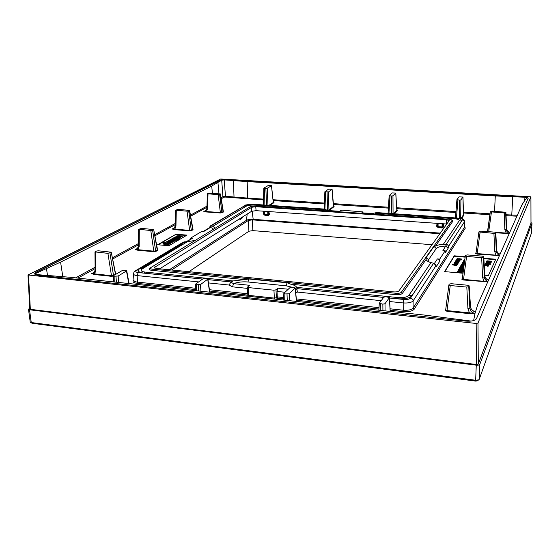 <?xml version="1.0" encoding="UTF-8"?>
<svg xmlns="http://www.w3.org/2000/svg" width="560" height="560" viewBox="0 0 560 560"><rect width="100%" height="100%" fill="white"/><g stroke="black" fill="none" stroke-linecap="round" stroke-linejoin="round"><path stroke-width="0.84" d="M530.922 196.805L220.703 179.004L28 274.96L476.161 323.463L477.974 323.057L530.922 196.805L530.992 223.118L478.303 364.07L476.511 364.518L30.331 309.309L29.806 309.036L28 274.96M36.225 272.048L219.653 180.432C221.319 179.76 223.664 179.473 226.674 179.571L522.676 196.581C526.078 196.847 527.905 197.386 528.164 198.212L476.483 318.689C475.034 320.691 471.429 321.496 465.675 321.104L37.786 275.177C35.805 274.946 34.741 274.47 34.594 273.749L36.225 272.048L34.622 273.868M169.344 269.752L246.456 220.297L247.205 214.046M440.342 233.121L253.183 219.324C250.236 219.191 247.989 219.52 246.456 220.297M239.568 218.827L240.03 219.583L241.962 218.197M446.859 224.028L256.081 210.672L251.594 211.302L159.719 268.8M251.734 207.27L154.259 267.554L156.233 268.457L393.771 291.9C396.361 292.061 398.097 291.718 398.979 290.871L449.211 220.64L446.495 219.737L255.752 206.71L251.734 207.27L251.594 211.302M401.338 292.264L452.081 220.346L451.99 219.926L449.414 219.268L254.555 206.01L250.551 206.563L150.465 267.792C149.919 268.45 150.5 268.884 152.201 269.108L396.116 293.3C398.72 293.461 400.463 293.118 401.338 292.264L402.374 293.37L426.104 259.469L426.209 257.509L434.035 246.4L435.491 246.057L452.886 221.2L452.039 219.968M459.522 200.095L456.918 199.689L459.025 196.861L462.973 197.043L460.915 199.885L459.522 200.095L459.326 218.211C460.607 218.624 463.764 217.833 464.688 221.417L448.742 246.085L446.824 244.195L442.911 250.586L445.158 250.768L439.712 259.119L437.395 258.93L434.385 263.487M446.824 244.195L443.366 244.251C439.887 244.531 437.255 245.133 435.491 246.057M448.742 246.085L448.098 248.36L445.9 246.057C440.783 246.246 437.563 247.086 436.247 248.57L434.035 246.4M439.712 259.119L439.698 261.345L436.443 266.364L435.729 266.105L413.105 300.902C411.53 302.554 408.226 303.233 403.193 302.939L389.669 301.546M448.098 248.36L445.144 252.924L445.158 250.768M439.698 261.345C439.565 259.98 438.802 259.175 437.395 258.93M436.443 266.364L435.281 264.313M389.466 297.997L396.9 298.753C404.53 299.229 409.577 298.214 412.041 295.694L433.601 263.235L435.645 265.146L435.729 266.105M433.601 263.235L430.976 262.612C428.372 261.828 426.79 260.904 426.23 259.833L426.104 259.469M215.124 228.228L212.94 226.275L246.099 206.269C248.024 205.338 250.845 204.953 254.555 205.1L325.353 209.888L327.054 210.945M150.388 267.876L149.618 268.681C148.939 269.5 149.66 270.053 151.795 270.333L244.769 279.601L233.058 280.945L230.853 282.198L229.019 285.04L208.453 282.926M144.935 272.062L142.66 271.628C140.812 270.858 140.707 269.941 142.345 268.863L187.306 241.738L195.202 240.401M412.041 295.694L408.863 295.379L430.976 262.612M408.863 295.379L407.085 296.639C404.866 297.507 401.695 297.808 397.558 297.528L296.926 287.385L296.877 288.617L383.628 297.409M296.926 287.385L296.737 287.448C296.03 286.041 294.035 284.956 290.759 284.193L395.843 294.672C399.112 294.875 401.289 294.441 402.374 293.37M371.231 213.948L376.432 212.576L453.782 217.784L453.453 218.561L375.095 213.255M453.453 218.561C457.576 218.946 459.48 219.709 459.165 220.843L443.366 244.251M135.471 270.774L183.204 242.193L184.443 241.85L140.007 268.492M142.345 268.863L139.818 268.611C136.871 270.774 138.201 272.279 143.808 273.105L202.636 279.069M231.189 281.974L207.977 279.622L231.224 281.967M325.262 209.279L325.353 209.888M246.099 206.269L244.02 206.122L211.344 225.722M212.94 226.275L210.266 225.995L209.342 227.766M381.178 300.671L297.332 292.061L296.877 288.617M446.285 244.132L461.643 221.011L460.775 219.429C460.236 218.82 457.905 218.274 453.782 217.784M209.286 227.808L210.329 227.528L210.798 225.806M183.694 243.915L184.989 242.606M186.494 241.507L192.374 238.343L190.484 238.189L202.146 231.196L203.994 231.343L210.329 227.528C212.254 227.969 213.248 228.571 213.304 229.334M184.044 242.095L185.899 242.585M187.306 241.738L184.443 241.85M141.575 268.415L182.056 244.062L182.385 243.089M198.646 281.918L137.116 275.597C134.841 275.317 133.637 274.764 133.504 273.945L133.952 280.462C134.057 281.295 135.261 281.855 137.55 282.128L195.44 288.246M247.506 288.386L232.547 286.846L229.019 285.04M276.29 299.271L277.893 298.305L277.277 296.891L277.011 291.438L277.844 288.169L275.996 289.828L273.952 290.206L248.402 287.574L247.471 287.14L249.585 285.292L233.485 283.647L230.853 282.198M297.332 292.061L295.736 292.971M232.547 286.846L233.485 283.647C237.741 282.1 242.571 281.547 247.961 281.981L248.871 278.978L287.07 282.772L290.759 284.193M244.769 279.601L248.871 278.978M362.901 212.842L362.88 211.904L361.83 212.842L373.695 213.577M325.094 209.167L327.159 210.952M339.724 211.274L326.949 210.476L339.647 211.337L340.774 210.413L342.23 210.203L362.88 211.904M296.793 288.89L295.421 289.912M390.159 310.226L402.948 311.591C408.569 311.976 412.3 311.199 414.162 309.239L413.105 308.133L413.105 300.902C412.944 299.362 412.069 298.445 410.473 298.13C409.409 299.236 407.211 299.684 403.865 299.474L403.193 302.939L403.221 310.198C408.17 310.548 411.467 309.862 413.105 308.133L464.611 227.038M221.207 198.919L223.629 197.253L225.141 197.057L263.536 199.962M506.058 215.691L516.936 216.174M509.523 232.218L509.166 232.134M509.236 233.527L495.796 232.834M499.688 254.009L500.087 254.114M499.485 255.479L477.19 253.554L477.106 254.1L475.566 253.421L476.112 252.399M499.436 255.584L477.106 254.1M487.977 279.902L488.558 280.077M487.837 281.708L463.533 279.391L463.435 280L461.79 279.181L462.378 278.075M487.781 281.834L463.435 280M473.788 311.178L475.356 311.717M474.992 313.453L469.693 313.663L467.922 308.581L469.854 308.084C470.26 311.01 471.975 312.788 474.999 313.411L447.034 310.604L446.922 311.29L445.158 310.282L445.795 309.092M463.491 214.473L463.876 215.166L461.608 218.54M396.893 209.916L397.306 210.763L394.373 213.787M328.51 191.919L324.933 191.702L328.496 189.161L332.087 189.28L328.51 191.919L328.951 210.546M333.711 205.737L334.11 206.591L329.287 210.392M273.721 201.845L274.029 202.622L269.71 205.394M206.262 211.967L203.819 211.386L205.541 210.98L206.892 208.425L207.515 208.712L206.262 211.967L220.22 212.975L222.222 212.695L221.865 212.345L220.36 212.534L220.22 212.975M223.146 211.589L223.419 212.002L222.222 212.695M218.148 194.621L207.375 193.767L209.678 193.102L220.43 193.942L218.148 194.621L220.36 212.534L203.819 211.386L205.933 210.609M174.643 229.656L172.109 228.97L173.936 228.55L175.308 225.855L175.945 226.17L174.643 229.656L189.462 230.853L191.653 230.531L191.268 230.153L189.623 230.37L189.462 230.853M192.78 229.236L193.039 229.726L191.653 230.531M187.061 211.183L175.644 210.175L178.227 209.398L189.616 210.385L187.061 211.183L189.623 230.37L172.109 228.97L174.321 228.102M137.816 250.25L135.205 249.445L137.137 249.004L138.523 246.162L139.174 246.505L137.816 250.25L153.608 251.692L156.023 251.321L155.603 250.908L153.79 251.16L153.608 251.692M157.402 249.795L157.647 250.369L156.023 251.321M137.76 248.451L136.941 248.479L137.809 248.395M94.388 274.54L91.7 273.567L93.751 273.119L95.137 270.116L95.795 270.494L94.388 274.54L111.265 276.297L113.4 276.087M115.668 274.029L116.025 274.162M94.479 272.426L93.765 272.426L94.535 272.349M209.622 291.053L247.457 295.071L246.764 296.121M414.162 309.239L465.325 228.074L464.618 226.849M133.924 280.119C132.132 281.68 133.196 282.758 137.123 283.353L195.433 289.548M176.036 234.22L157.626 244.734L168.917 245.728L186.963 235.123L176.036 234.22L158.27 244.79M465.199 256.718L454.216 255.815L444.619 271.614L463.015 273.245M484.806 275.184L488.418 275.499L495.768 259.231L483.833 258.251M509.754 232.351C507.892 231.693 506.863 230.447 506.667 228.613L506.66 228.515M509.362 233.233C507.507 232.568 506.492 231.287 506.303 229.39L506.667 228.613L505.897 212.275L492.016 211.106L490.315 211.799L504.217 212.982L505.883 212.317M509.278 233.429L506.275 233.079L504.861 229.705L506.303 229.39L505.666 212.751M495.516 232.302L506.275 233.079L506.205 233.583M487.732 231.623L490.315 211.834L487.501 231.609M467.754 285.243L469.168 285.838L468.776 286.692L466.823 287.084L450.24 285.53L448.868 284.907L449.316 284.095L451.262 283.703L467.754 285.243M482.433 256.151L483.728 256.725L483.42 257.334L481.67 257.663L466.578 256.424L465.304 255.906L465.668 255.248L467.418 254.926L482.433 256.151M494.564 232.113L495.782 232.533L495.516 233.1L493.927 233.373L478.898 231.938L479.192 231.399L480.781 231.126L494.564 232.113M111.02 252.469L107.919 253.344L94.976 251.909L96.313 251.09L98.336 250.789L111.244 252.196L115.507 274.47M153.51 229.768L150.787 230.503L138.656 229.306L141.582 228.389L153.685 229.558L157.647 250.369M114.135 276.192L113.393 275.842L113.645 275.548L122.038 270.662L124.187 270.319L126.728 270.816L118.16 276.017L114.135 276.192L114.24 281.981M200.501 284.571L196.343 284.746L195.643 284.067L202.937 278.852L205.079 278.481L207.893 279.069L200.501 284.571L200.886 291.228M289.191 293.776L284.9 293.965L283.955 293.23L289.954 287.658L292.082 287.266L295.218 287.959L289.191 293.776L289.429 300.671M385 303.723L382.858 304.157L379.274 303.282L383.81 297.157L385.91 296.737L389.445 297.556L385 303.723L385.063 310.877M265.874 188.426L263.83 188.132L268.1 185.591L271.544 185.689L267.309 188.237L265.874 188.426L266.532 205.177M391.538 196L389.151 195.636L392.049 192.913L395.808 193.06L392.952 195.797L391.538 196L391.664 213.605M528.157 198.401C527.898 197.582 526.064 197.036 522.662 196.777L226.681 179.739C223.671 179.641 221.333 179.928 219.66 180.6L36.253 272.293M473.123 320.705L473.718 320.124L475.034 313.264L477.974 303.919L521.969 204.855L524.636 200.648L524.986 197.239L495.285 195.951L247.17 181.601L247.702 198.086L263.557 199.115M212.401 193.277L211.715 186.032L221.697 180.201L224.224 179.893L247.17 181.601M211.715 186.032L60.592 262.122L62.783 276.542M471.114 321.076L425.46 315.189L69.811 277.242L36.33 274.568L35.077 274.092L35.77 273.434L60.592 262.122M524.636 200.648L526.988 197.792L524.986 197.239M475.328 311.829C472.479 311.101 470.862 309.407 470.477 306.747L470.463 306.516M445.683 309.995L445.158 310.282M450.24 285.53L447.034 310.604L445.683 309.96L448.875 284.991M469.168 285.866L470.498 306.628C470.715 308.798 472.01 310.394 474.383 311.437L475.349 311.759M488.502 280.203C486.304 279.391 485.072 277.914 484.82 275.772L484.813 275.604M462.259 278.936L461.79 279.181M466.578 256.424L463.533 279.391L462.28 278.859L465.311 255.969M484.176 281.897L482.573 277.291L484.309 276.871L483.42 257.334M487.949 281.449C485.758 280.623 484.547 279.097 484.309 276.871L484.82 275.772L483.728 256.725M483.742 256.669L484.834 275.681C485.044 277.739 486.255 279.209 488.474 280.098L488.544 280.119M500.045 254.212C498.029 253.484 496.909 252.133 496.685 250.152L496.678 250.026M480.081 232.372L477.19 253.554L475.566 253.421M475.993 253.19L478.898 231.987M496.146 255.64L494.69 251.433L496.265 251.069L495.516 233.1M499.583 255.248C497.574 254.513 496.468 253.12 496.265 251.069L496.685 250.152L495.768 232.589M499.268 253.904L500.073 254.149C498.015 253.372 496.888 252.014 496.699 250.089L495.782 232.547M109.949 253.036L113.505 275.408L111.482 275.709L111.265 276.297M111.244 252.196L115.661 273.994L113.575 275.597M107.919 253.344L111.482 275.709L91.7 273.567L94.514 272.377M153.685 229.558L157.234 249.956L155.603 250.908L152.614 230.244M150.787 230.503L153.79 251.16L135.205 249.445L137.781 248.416M189.616 210.385L193.039 229.726M220.43 193.942L223.419 212.002M271.544 185.689L272.979 199.78L274.029 202.622M273.637 201.719L273.994 201.74L273.686 202.265L268.884 205.338M273.056 199.64L273.658 201.845M333.165 203.455L334.11 206.591M333.676 205.66L333.753 206.227L328.923 210.021L327.488 210.441M396.508 207.606L397.306 210.763M396.963 210.098L393.673 213.738M463.239 211.988L463.876 215.166M462.973 197.057L463.54 214.662L461.048 218.421M506.009 214.753L517.349 215.257M233.716 197.841L234.024 197.022L247.702 198.086L247.45 198.912M223.629 197.253L222.936 196.574L225.456 196.245L234.024 197.022L233.422 180.642M190.533 239.078L190.484 238.189M182.056 244.062L182.679 244.531M246.911 295.533L247.674 294.924L248.598 295.365L248.402 287.574M247.807 294.686L247.471 287.14M274.211 299.047L274.351 298.102L276.381 297.717L275.996 289.828M277.382 298.774L276.381 297.717L277.277 296.891L283.703 297.57M248.458 296.303L248.598 295.365L274.351 298.102L273.952 290.206M186.382 235.466L176.064 234.605M171.493 239.428L168.924 240.31L168.588 241.395M169.75 241.479L170.205 240.793L169.687 240.646L170.485 240.163L171.318 240.163L170.548 241.094L171.71 241.465L174.034 241.031L175.777 239.967L171.633 239.715M169.967 240.366L170.002 240.765L171.031 240.52M172.753 241.808L174.062 241.43L174.524 240.555M174.545 240.821L175.777 239.967M162.715 242.592L162.75 242.991L170.198 243.642L170.891 242.816L167.202 242.102L172.032 242.151L172.746 241.731L168.399 241.402L166.537 241.745L166.033 242.396L163.443 242.172L162.715 242.592L170.17 243.236L170.891 242.816M167.307 242.459L172.067 242.55L172.746 241.731M163.737 244.083L164.948 244.37L166.243 243.782M166.733 244.349L167.951 244.636L169.239 244.041M175.406 239.995L175.98 239.883M177.079 239.407L177.121 238.637L178.017 239.064L175.973 239.848L177.457 239.743L179.179 238.917L179.144 238.469L173.313 237.888L171.444 239.106L174.825 239.666L177.177 238.763M177.198 239.043L177.947 239.106M175.973 239.848L176.008 240.247L177.485 240.142L179.207 239.316L179.305 238.665M178.479 238.322L180.607 237.608L180.586 236.698L179.739 236.432L178.983 236.845L179.501 237.111L177.142 237.594L179.214 236.397L177.177 236.341L174.398 237.279L177.541 238L179.809 237.622L180.74 236.922M178.983 236.845L179.305 237.307M177.835 237.608L178.99 236.936M176.603 236.397L176.575 236.005L181.811 236.439L182.483 236.054L179.564 235.809L178.948 235.557L179.466 235.165L178.164 235.06L178.045 235.683L176.575 236.005M180.635 236.733L181.846 236.838L182.483 236.054M179.137 235.732L179.466 235.165M465.143 257.145L454.202 256.249L444.864 271.635M495.572 259.658L483.861 258.692M464.254 259.469L464.366 260.022M463.75 260.365L464.52 261.114M464.653 260.876L463.211 261.366L463.197 261.807L464.093 261.884M464.534 261.744L462.784 262.122L462.861 262.724M461.398 266.511L461.958 266.504M463.477 267.169L463.834 267.064M460.404 266.336L460.425 266.826M461.23 267.106L461.461 266.525L460.88 266.266L461.279 266.077L462.203 266.07L461.839 266.721L463.897 266.588M459.914 267.232L459.879 267.631M461.895 267.806L462.371 267.12L463.057 267.274L462.364 267.624L462.945 267.617L463.379 267.099L459.914 267.064L460.817 267.526L462.371 267.12M460.901 268.667L461.755 268.66M462.567 268.996L462.861 268.415L461.643 267.939L463.694 268.121M462.854 268.499L463.638 268.562M459.753 269.717L460.173 269.752M462.042 269.85L462.532 269.395M461.538 268.793L462.07 269.08L461.097 269.22L460.656 268.576L459.382 268.506L458.78 269.227L462.252 269.353L462.434 268.849L461.699 268.653L461.559 269.248M458.416 269.885L458.409 270.354M460.355 270.501L460.901 269.773L461.587 269.927L460.887 270.284L461.475 270.277L461.909 269.752L458.423 269.717L459.326 270.186L460.901 269.773M461.062 272.041L460.971 271.089L457.632 271.124L458.535 271.621L458.115 271.166L459.452 270.998L459.074 271.67L460.649 271.684L462.77 271.327L462.511 270.69L458.178 270.396L462.784 270.872M458.598 271.446L459.207 271.439M457.625 271.278L457.618 271.733M457.471 259.273L458.64 259.112M459.039 259.833L459.2 259.126L460.733 259.651L461.447 259.007L457.219 258.664L456.736 259.028L457.205 259.469L458.92 259.616L459.2 259.126L457.352 259.168L457.961 258.713L460.404 258.846L460.824 259.42M459.83 259.525L459.893 260.113L461.538 259.56M457.163 260.274L457.667 260.267M459.27 260.876L459.662 260.561M456.162 260.099L456.141 260.526M458.955 261.66L459.179 261.086L458.689 260.876L459.277 260.792L455.917 260.512L459.172 261.107L459.158 261.548M459.172 261.359L459.277 260.792M456.582 262.773L457.065 262.815M458.038 262.843L458.514 262.577M458.822 261.898L458.962 261.331L455.602 261.051L458.346 261.646L455.224 261.688L458.052 262.15L454.93 262.192L458.15 262.388L458.542 262.178L458.087 261.905L458.829 261.674L458.416 261.422L458.962 261.331M457.646 263.718L458.038 263.298M453.852 264.005L457.044 264.201L457.653 263.599L454.265 263.312L457.03 263.893L453.936 263.858L454.062 264.467M457.506 264.173L457.653 263.599M452.291 264.271L452.592 264.873L456.694 265.671L456.792 265.083L454.174 264.6L457.163 264.439L452.291 264.201L456.792 265.083M456.596 265.041L457.163 264.439M462.231 263.06L462.665 263.732L464.24 263.963M457.296 271.866L457.282 272.321L462.105 272.748L462.203 272.139L457.296 271.866L462.203 272.139M486.689 261.716L486.143 262.311L487.088 262.717L486.626 262.318L487.011 262.136L487.921 262.129L487.62 262.766L489.755 262.493L486.752 261.996M489.664 262.346L491.169 262.304L491.631 261.226L486.92 260.834L486.738 261.527L487.865 261.828L490.707 261.954L491.631 261.226M487.172 262.563L487.718 262.563M486.157 262.367L486.143 262.829M489.321 263.669L489.405 263.102L485.898 262.955L489.076 263.557L488.817 263.186L489.405 263.102M488.67 264.726L488.915 264.145L487.669 263.676L490.455 263.76L485.709 263.361L487.347 263.76L485.366 264.075L488.915 264.145M488.908 264.229L490.364 264.355L490.455 263.76M486.066 264.859L486.626 264.852M485.058 264.663L485.044 265.125M484.799 265.258L487.991 265.867L487.739 265.496L488.327 265.405L484.869 265.111L484.778 265.706L487.459 265.986M487.473 265.769L487.452 266.217L488.236 266.147M488.243 265.979L488.327 265.405M455.525 263.018L456.057 262.696L456.176 263.088L455.014 262.71L455.903 262.626M463.54 263.291L464.331 263.326M462.126 264.74L463.519 264.761M462.63 266.616L462.994 266.609M459.893 269.094L460.355 269.15M459.886 271.565L460.285 271.558M489.538 261.695L490.707 261.751M487.347 261.541L488.754 261.59L487.48 261.59L487.403 261.03L489.02 261.17L488.726 261.604M487.27 264.957L487.627 264.964M171.969 241.01L173.376 240.758M172.984 239.141L175.945 238.987M175.763 237.398L176.834 237.125M454.202 256.249L454.216 255.815M464.884 259.126L464.24 259.42L464.8 259.728M464.765 259.987L463.736 260.309L464.674 260.694M464.695 260.54L464.212 260.323L464.751 260.141M463.211 261.366L464.548 261.639M462.7 262.269L464.45 262.416M464.408 262.738L462.217 263.004L464.303 263.529M464.324 263.375L462.7 263.018L464.387 262.885M464.212 264.215L461.727 263.998L461.426 264.586L464.107 265.013M462.189 264.201L463.813 264.341L462.679 264.852L462 264.649L462.189 264.201L462.175 264.649M464.065 265.342L461.034 265.23L464.044 265.489M464.009 265.727L460.817 265.608L463.988 265.881M463.939 266.287L461.034 265.93L460.39 266.266L461.461 266.525M462.672 266.119L463.533 266.413L462.406 266.602L462.672 266.119L462.658 266.567M463.715 267.967L459.69 267.617L461.314 268.023L459.277 268.345L462.861 268.415M460.628 269.178L459.431 268.779L460.341 268.695L460.628 269.178M459.935 271.047L460.803 271.355L459.655 271.551L459.935 271.047L459.914 271.502M457.191 260.274L456.624 260.036L457.023 259.847L457.919 259.84L457.555 260.463L459.69 260.183L456.778 259.707L456.141 260.029L457.177 260.617M458.381 259.889L459.214 260.169L458.108 260.351L458.381 259.889L458.367 260.33M454.895 262.99L457.296 263.312L458.08 262.948L457.226 262.577L457.59 262.99L456.631 263.123L455.714 262.423L454.587 262.633L454.895 262.99M463.841 265.321L463.855 264.887M460.81 265.972L460.817 265.608M461.286 267.12L461.307 266.665M461.223 267.33L461.237 266.952M459.592 268.142L459.606 267.764M462.735 269.059L462.749 268.611M461.636 268.611L461.657 268.163M459.739 269.983L459.753 269.605M461.552 271.215L461.566 270.76M461.468 271.369L461.482 270.914M458.682 271.831L458.696 271.467M462.105 272.748L462.119 272.293M459.893 260.113L459.907 259.679M455.826 261.065L455.833 260.652M459.186 261.359L459.2 260.918M455.504 261.562L455.518 261.191M458.878 261.898L458.892 261.457M455.21 262.066L455.224 261.688M457.058 263.151L457.072 262.717M454.167 263.879L454.181 263.452M457.562 264.173L457.576 263.732M457.058 265.041L457.072 264.593M456.694 265.671L456.708 265.23M489.573 261.212L491.001 261.331L490.035 261.793L489.433 261.611L489.573 261.212L489.559 261.653M488.397 262.178L489.272 262.472L488.173 262.654L488.397 262.178L488.376 262.626M486.136 264.873L485.534 264.614L485.919 264.425L486.836 264.418L486.528 265.062L488.684 264.789L485.653 264.278L485.044 264.6L486.122 265.216M487.312 264.467L488.194 264.768L487.088 264.95L487.312 264.467L487.291 264.915M489.097 262.129L489.111 261.702M487.382 261.478L487.403 261.03M485.884 263.375L485.898 262.955M485.618 263.879L485.639 263.508M490.364 264.355L490.385 263.907M488.81 264.775L488.824 264.334M487.683 264.341L487.697 263.893M487.97 266.315L487.991 265.867M174.965 240.856L174.937 240.457M174.496 241.122L174.468 240.723M169.533 241.458L170.205 240.793M168.413 240.814L169.512 241.192M172.123 240.422L173.544 240.513L172.137 241.031L171.766 240.898L172.123 240.422L172.151 240.828M165.669 243.852L166.292 243.446L165.011 243.25L163.639 243.768L165.669 243.852L165.704 244.258M166.705 243.943L167.916 244.23L169.288 243.712L166.705 243.943M172.774 238.938L174.37 238.441L176.113 238.777L175.238 239.218L172.781 239.008M177.548 236.712L176.197 237.496L175.546 237.209L177.548 236.712M172.34 240.632L172.305 240.233M172.956 240.688L172.928 240.289M172.067 242.55L172.032 242.151M168.833 242.27L168.798 241.871M167.853 242.277L167.825 241.871M170.198 243.642L170.17 243.236M173.761 238.896L173.726 238.497M175.133 238.861L175.098 238.462M175.049 238.854L175.014 238.462M179.207 239.316L179.179 238.917M177.485 240.142L177.457 239.743M176.064 240.254L176.036 239.855M177.842 239.099L177.814 238.7M181.846 236.838L181.811 236.439M263.389 211.183L263.382 213.983L264.831 215.25L268.31 215.502L269.486 214.417L268.814 211.561M437.038 223.335L436.681 226.317L438.207 227.675L442.218 227.962L443.716 226.821L443.282 223.769M263.382 213.983L264.523 214.809M263.774 211.211L263.851 214.242L267.848 214.655L268.023 215.068L264.544 214.816L264.208 211.239M269.486 214.417L268.723 214.592L268.282 211.526M268.254 215.068L268.723 214.592L267.848 214.655L267.701 211.484M443.716 226.821L442.918 227.003L442.722 223.727M442.092 223.685L442.092 227.507L438.081 227.22L442.484 227.493L442.918 227.003L437.304 226.604L438.067 227.22M436.681 226.317L437.304 226.604L437.528 223.363M239.813 218.673L240.765 218.946L240.968 218.519L240.247 218.4M531.398 233.205L479.227 379.323L478.758 379.841L475.664 380.254L476.266 365.155C478.184 365.309 479.374 365.015 479.85 364.259L531.993 223.188L530.992 222.642M476.266 365.155L29.512 309.764L28.476 309.239L29.764 308.189M171.598 269.969L248.395 220.444L252.343 219.87L439.894 233.751M188.972 271.684L248.92 231.231L248.395 220.444M432.04 244.713L252.854 230.636L248.92 231.231M477.309 380.751L475.888 381.122L32.088 323.274M475.888 381.122L475.664 380.254L31.262 322.532L30.219 321.986L28.476 309.239M30.331 309.309L28.525 275.205M476.511 364.518L476.161 323.463M478.303 364.07L477.974 323.057M154.777 266.917L154.784 268.121M255.752 206.71L256.081 210.672M452.081 220.346L452.886 221.2M429.1 261.954L428.512 259.77L436.247 248.57M428.512 259.77L426.209 257.509M456.477 218.092L459.228 218.274C461.65 218.505 462.777 218.946 462.609 219.611L464.597 221.697L464.527 227.248L465.325 228.074M433.636 263.242L410.473 298.13M202.615 279.083L138.18 272.552C135.751 272.202 135.184 271.544 136.479 270.585L184.401 241.85M211.148 225.813L246.001 204.918L252.651 204.358M403.865 299.474L389.466 298.018M383.614 297.423L296.87 288.631M462.609 219.611L446.327 244.132M186.935 241.619L192.374 238.343M133.504 273.945C133.826 272.104 134.442 271.075 135.338 270.858L136.479 270.585M137.123 283.353L137.55 282.128L137.116 275.597L138.18 272.552M209.433 289.723L247.646 293.762M296.345 298.907L379.008 307.643M390.075 308.812L403.221 310.198L402.948 311.591M284.991 292.264L277.011 291.438M143.808 273.105L145.026 272.076L233.058 280.945M396.9 298.753L397.558 297.528M244.188 206.031C247.324 204.645 250.992 204.106 255.192 204.414L254.555 205.1M361.83 212.842L373.415 213.633M253.617 204.351L250.95 204.239M247.961 281.981L286.216 285.824L292.271 287.287M288.26 289.233L277.844 288.169M286.216 285.824L287.07 282.772M77.868 278.103L95.123 268.632M112.63 259.028L138.537 244.804M154.847 235.858L175.336 224.609M190.603 216.23L206.927 207.27M273.217 200.592L324.359 203.931M333.354 204.512L388.388 208.103M396.627 208.642L455.889 212.506M463.295 212.989L489.909 214.725M487.242 231.588L487.606 230.895M469.693 313.663L446.922 311.29M277.893 298.305L283.661 298.921M296.485 300.279L378.931 309.036M488.698 231.693L491.428 212.163M504.861 229.705L504.217 212.982M468.776 286.692L469.854 308.084L470.477 306.747L469.147 285.943M467.922 308.581L466.823 287.084M482.573 277.291L481.67 257.663M494.69 251.433L493.927 233.373M95.634 252.189L95.795 270.494M139.307 229.565L139.174 246.505M176.288 210.406L175.945 226.17M188.713 210.959L191.268 230.153L192.661 229.341L189.476 210.546M208.005 193.97L207.515 208.712M219.66 194.425L221.865 212.345L223.069 211.645L220.318 194.075M116.424 282.212L115.962 276.381M118.671 282.457L118.16 276.017M128.772 283.535L126.497 271.117M198.66 290.99L198.31 284.949M209.58 292.152L207.725 279.335M196.308 290.738L196.343 284.746M287.238 300.44L287.021 294.182M296.471 301.427L295.113 288.183M284.704 300.167L284.9 293.965M382.921 310.646L382.858 304.157M390.159 311.423L389.389 297.724M380.177 310.352L380.562 303.919M271.46 185.794L272.979 199.78M264.502 188.342L264.082 205.009M267.309 188.237L267.974 205.275M332.031 189.364L333.179 203.686M325.633 192.024L324.905 209.111M327.082 192.115L327.509 210.245L326.221 210.161M395.773 193.13L396.522 207.795M390.019 195.909L388.948 213.423M392.952 195.797L393.071 213.696M462.952 197.092L463.246 212.128M456.932 199.738L455.462 217.945L456.918 199.703M457.912 199.997L456.456 218.015M460.915 199.885L460.712 218.365M511.714 215.95L512.75 196.784M273.063 199.731L324.394 203.063M333.242 203.637L388.444 207.214M396.557 207.739L455.959 211.596M463.26 212.065L490.035 213.808M225.141 197.057L225.456 196.245L224.224 179.893M221.039 197.869L222.936 196.574L221.697 180.201M75.642 277.865L95.116 267.232M112.378 257.803L138.544 243.509M154.637 234.724L175.364 223.405M190.428 215.173L206.969 206.143M35.77 273.434L35.98 274.533M46.473 268.744L47.509 275.338M218.967 193.697L217.938 182.56M494.557 211.267L495.285 195.951M210.364 225.932L246.001 204.918M464.324 259.994L464.338 259.56M464.303 261.065L464.317 260.631M463.82 260.89L463.834 260.449M464.604 260.519L464.618 260.155M462.665 263.732L462.679 263.284M463.176 263.228L463.19 262.85M461.468 265.118L461.475 264.712M460.537 266.812L460.551 266.462M463.372 267.099L463.386 266.735M461.272 266.483L461.279 266.077M460.642 267.344L460.656 266.98M463.505 267.82L463.519 267.365M463.295 267.925L463.309 267.533M462.686 267.47L462.7 267.099M462.063 267.715L462.077 267.267M462.525 269.598L462.539 269.143M462.231 269.801L462.252 269.353M460.243 269.717L460.257 269.304M460.488 269.164L460.502 268.772M460.327 269.143L460.341 268.695M460.061 269.101L460.075 268.653M459.641 269.024L459.648 268.66M459.158 269.997L459.165 269.626M462.042 270.48L462.056 270.025M461.832 270.627L461.846 270.193M461.216 270.13L461.23 269.752M460.586 270.375L460.6 269.92M461.265 271.894L461.279 271.439M458.507 271.425L458.514 271.005M456.792 259.63L456.806 259.196M461.531 259.763L461.545 259.322M461.244 259.966L461.265 259.532M460.719 260.085L460.733 259.651M460.39 259.287L460.404 258.846M459.396 259.147L459.41 258.713M457.947 259.147L457.961 258.713M459.655 260.687L459.669 260.246M457.009 260.239L457.023 259.847M458.255 261.275L458.269 260.883M457.583 261.212L457.59 260.799M458.801 262.164L458.815 261.723M458.563 262.297L458.577 261.856M458.514 262.661L458.528 262.22M458.136 262.829L458.15 262.388M457.17 262.227L457.177 261.856M457.247 261.709L457.261 261.338M458.031 263.501L458.045 263.053M457.744 263.697L457.758 263.249M456.043 263.074L456.057 262.696M455.63 263.025L455.644 262.577M455.217 262.941L455.231 262.591M457.478 264.453L457.492 264.005M457.317 264.572L457.331 264.131M456.015 264.04L456.029 263.613M453.425 265.048L453.439 264.6M452.592 264.873L452.606 264.425M452.319 264.761L452.333 264.313M491.407 262.108L491.428 261.66M491.169 262.304L491.19 261.863M490.686 262.395L490.707 261.954M490.021 262.395L490.042 261.947M489.454 262.234L489.475 261.856M486.717 261.975L486.738 261.527M489.727 262.99L489.741 262.542M486.997 262.528L487.011 262.136M488.376 263.585L488.39 263.193M487.676 263.529L487.697 263.109M488.649 265.286L488.67 264.838M485.905 264.817L485.919 264.425M487.291 265.951L487.305 265.503M486.584 265.86L486.605 265.412M174.062 241.43L174.034 241.031M173.026 241.759L172.998 241.353M171.066 240.485L171.038 240.121M170.52 240.562L170.485 240.163M168.637 241.395L168.609 241.024M168.315 242.249L168.28 241.843M167.489 242.375L167.454 241.969M166.257 243.936L166.222 243.53M164.948 244.37L164.913 243.964M163.954 244.286L163.919 243.88M166.95 244.545L166.915 244.139M169.253 244.195L169.218 243.796M168.7 244.517L168.672 244.111M167.951 244.636L167.916 244.23M174.405 238.833L174.37 238.441M171.5 239.582L171.472 239.183M176.302 237.209L176.274 236.817M180.607 237.608L180.579 237.216M179.844 238.021L179.809 237.622M178.731 238.287L178.696 237.895M152.201 269.108L151.795 270.333M396.116 293.3L395.843 294.672M461.643 221.011L459.165 220.843M446.453 223.993L446.495 219.737M253.183 219.324L252.147 211.057M264.831 215.25L264.642 214.823M268.31 215.502L268.114 215.068M263.865 214.326L264.544 214.816L268.009 215.061M442.218 227.962L442.141 227.514M438.207 227.675L438.13 227.227M438.074 223.405L438.081 227.22L437.542 227.052M240.03 219.583L240.359 219.086M242.515 216.979L242.536 217.539L240.968 218.519L240.947 217.966M242.529 217.35L242.333 217.966L240.324 219.107M242.13 218.043L242.592 216.93M252.854 230.636L252.343 219.87M32.424 323.372L31.262 322.532L29.512 309.764M531.398 233.296L531.993 223.188M479.227 379.323L479.85 364.259M530.992 223.09L530.922 196.784M203.462 231.301L209.314 227.78M255.192 204.414L325.045 209.118M325.255 209.195L327.103 210.42M505.89 212.282L506.674 228.564C506.849 230.356 507.885 231.602 509.775 232.302M448.868 284.928L445.669 310.023M462.28 278.859L465.304 255.927M476.014 253.113L478.891 231.959M94.976 251.909L95.137 270.116M138.656 229.306L138.523 246.162M175.644 210.175L175.308 225.855M207.375 193.767L206.892 208.425M113.512 281.904L113.393 275.842M129.066 283.563L126.728 270.816M209.79 292.173L207.893 279.069M195.426 290.647L195.461 284.319M296.604 301.441L295.218 287.959M283.626 300.055L283.836 293.461M390.222 311.43L389.445 297.584M378.854 310.212L379.274 303.31M263.83 188.132L263.41 204.967M332.087 189.294L333.571 205.786M324.87 191.793L324.142 209.055M395.808 193.074L396.823 210.014M389.151 195.643L388.066 213.36M245.168 205.093L251.139 204.183M362.95 212.849L362.922 211.834M464.688 221.417L464.618 226.975M455.504 217.952L459.312 218.211M464.24 259.42L464.226 259.854M463.736 260.309L463.722 260.75M462.217 263.004L462.203 263.452M461.426 264.586L461.412 265.027M460.39 266.266L460.376 266.714M463.54 267.295L463.526 267.743M459.893 267.155L459.879 267.603M462.574 269.038L462.56 269.493M462.077 269.948L462.063 270.403M458.395 269.808L458.381 270.256M457.604 271.201L457.59 271.656M456.736 259.028L456.729 259.469M461.573 259.217L461.559 259.658M456.141 260.029L456.127 260.47M459.69 260.183L459.676 260.624M458.829 261.674L458.815 262.115M458.542 262.178L458.528 262.619M458.08 262.948L458.066 263.396M457.513 263.956L457.499 264.397M452.284 264.236L452.27 264.677M486.675 261.387L486.661 261.828M486.143 262.311L486.129 262.752M489.755 262.493L489.734 262.934M485.044 264.6L485.023 265.048M488.684 264.789L488.663 265.237M170.548 241.094L170.576 241.493M163.639 243.768L163.674 244.174M166.292 243.446L166.32 243.852M166.635 244.027L166.67 244.433M169.288 243.712L169.316 244.111M171.444 239.106L171.479 239.505M174.391 237.377L174.419 237.769M32.123 323.288L30.506 322.322M531.405 233.247L532 223.146M477.12 380.954L478.758 379.841"/></g></svg>
